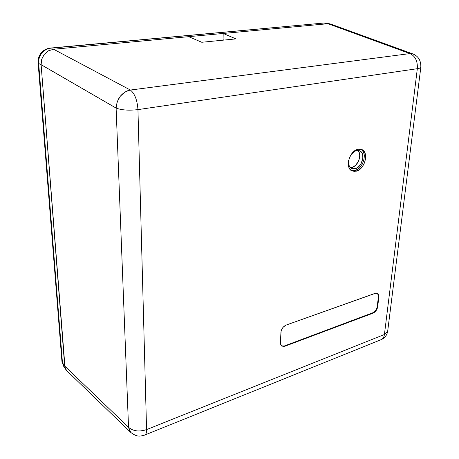 <?xml version="1.0" encoding="UTF-8"?>
<svg xmlns="http://www.w3.org/2000/svg" width="459" height="459" viewBox="0 0 459 459"><rect width="100%" height="100%" fill="white"/><g stroke="black" fill="none" stroke-linecap="round" stroke-linejoin="round"><path stroke-width="0.69" d="M351.416 170.576L354.692 170.656L356 171.264L352.059 170.932C344.583 168.143 349.414 150.569 358.118 149.238L361.353 149.37L363.907 151.172L365.404 154.339L365.628 158.395L364.561 162.716L362.363 166.669L360.94 168.321L357.699 170.662L354.342 171.448L351.376 170.553L349.253 168.08L348.616 166.359L348.335 162.279L349.397 157.879L351.634 153.84L354.704 150.804L358.118 149.238L361.56 149.45C369.438 151.9 364.807 169.732 356 171.264L354.692 170.656L358.037 169.067L359.609 167.724L362.243 164.202L363.901 160.002L364.326 155.756L364.044 153.811L362.553 150.655L361.388 149.565M350.223 167.569L351.818 167.432L354.864 168.843L351.611 168.568C349.058 167.151 348.071 164.385 348.656 160.271L348.737 164.758L350.033 167.357L352.185 168.792L354.864 168.843L351.818 167.432C358.158 166.336 362.449 154.207 357.785 150.449L359.018 152.147L359.753 155.165L358.852 160.432L355.88 165.028L353.212 166.944L350.452 167.581M351.267 154.344C352.862 152.296 354.641 151.04 356.603 150.581L359.483 150.759C366.012 152.801 362.174 167.587 354.864 168.843L357.659 167.524L361.164 163.461L362.857 158.16L362.662 154.803L362.162 153.369L360.441 151.269L357.991 150.454L355.18 151.063L351.267 154.344M53.583 49.239L48.493 50.8L44.322 54.294L41.723 59.177L41.109 64.679L65.052 367.894L66.876 370.786L65.832 369.535L64.685 366.041L128.531 427.283L116.11 108.083L41.109 64.679L64.685 366.041L41.109 64.702L116.11 108.083L128.531 427.283L64.685 366.041L41.109 64.679L38.671 63.497C38.401 59.63 39.445 56.182 41.809 53.152L41.08 53.072L41.809 53.152C39.445 56.182 38.401 59.63 38.671 63.497L62.458 362.702L64.685 366.03L62.458 362.702L63.594 366.173L62.458 362.702L38.671 63.497L41.109 64.702L41.723 59.177L44.322 54.294L48.493 50.8L53.583 49.239L130.39 90.039L409.956 53.588L327.984 23.707L223.183 33.461L235.949 38.9L201.782 42.268L188.649 36.674L53.583 49.239L327.973 23.707L223.183 33.461L223.068 39.709L223.923 40.082L223.068 39.709L223.183 33.461L235.949 38.9L201.782 42.268L188.649 36.674L53.583 49.239L327.973 23.707L409.956 53.588L130.39 90.039L53.6 49.239M146.57 429.595L384.418 334.496L417.329 68.689L137.947 109.621L146.57 429.595L137.947 109.621C128.927 110.665 121.646 110.149 116.11 108.083C116.936 98.369 121.698 92.351 130.39 90.039L127.602 90.773L124.917 92.087L120.264 96.252L117.16 101.881L116.11 108.083C121.646 110.149 128.927 110.665 137.947 109.621C137.275 100.079 134.757 93.55 130.39 90.039C134.757 93.55 137.275 100.079 137.947 109.621L417.329 68.689C417.73 61.116 415.275 56.078 409.956 53.588L412.945 53.95L409.956 53.588C415.275 56.078 417.73 61.116 417.329 68.689C419.348 68.385 420.513 67.943 420.817 67.364L420.857 67.008L420.817 67.364C420.513 67.943 419.348 68.385 417.329 68.689L384.418 334.496L146.57 429.595C139.192 431.994 133.179 431.219 128.531 427.283C133.179 431.219 139.192 431.994 146.57 429.595C146.622 432.407 146.117 434.185 145.061 434.931C146.117 434.185 146.622 432.407 146.57 429.595M281.264 345.736L284.93 346.212L284.557 345.908L372.57 312.94L372.966 313.199L372.57 312.94C375.118 311.701 376.69 309.55 377.287 306.48L377.694 306.727L377.287 306.48L378.451 296.554L378.859 296.795L377.694 306.727C377.097 309.802 375.519 311.959 372.966 313.199L284.93 346.212L281.447 345.897L280.323 342.798L281.109 331.094L281.964 328.891L283.427 326.917L286.244 325.029L376.07 293.083L378.055 293.697L378.893 295.848L377.694 306.727L376.07 310.657L372.966 313.199L283.983 346.47L281.551 345.977L280.357 343.791L280.948 332.173C281.447 328.81 283.209 326.429 286.244 325.029L375.261 293.284L377.619 293.364L378.859 296.795L377.401 293.255M330.715 24.069L323.119 22.984M130.855 432.527L128.531 427.283L129.748 431.185L130.855 432.533M144.459 435.178L145.061 434.931L144.459 435.178M380.654 339.855L381.538 339.499C383.122 338.599 384.085 336.929 384.418 334.496C384.085 336.929 383.122 338.599 381.538 339.499L380.654 339.855M66.739 370.648L130.7 432.384C137.298 437.243 139.53 436.515 145.061 434.931L381.538 339.499C384.854 337.899 386.885 335.231 387.643 331.496L384.418 334.496L387.643 331.496L420.817 67.364C421.092 60.64 418.413 56.153 412.784 53.892L330.572 24.017L323.945 23.03L51.075 48.161C47.369 48.551 44.276 50.215 41.809 53.152C44.276 50.215 47.369 48.551 51.075 48.161L323.945 23.03L50.501 48.057M351.479 170.599L354.692 170.656C363.075 169.199 367.946 152.508 360.849 149.232M281.889 346.046L284.557 345.908L373.391 312.539L375.669 310.404L377.091 307.467L378.451 296.554L378.359 294.758L377.642 293.462M38.108 62.705L38.671 63.497L38.103 62.751C37.89 59.096 38.883 55.866 41.086 53.049M322.803 23.013L325.477 23.076M41.138 52.992C43.45 50.18 46.514 48.545 50.335 48.069L50.278 48.08M38.12 62.906L61.902 361.061L62.458 362.702L61.902 360.963M329.401 23.736L325.551 23.088M65.723 369.363L63.646 366.253M63.589 366.167L61.925 361.399"/></g></svg>
